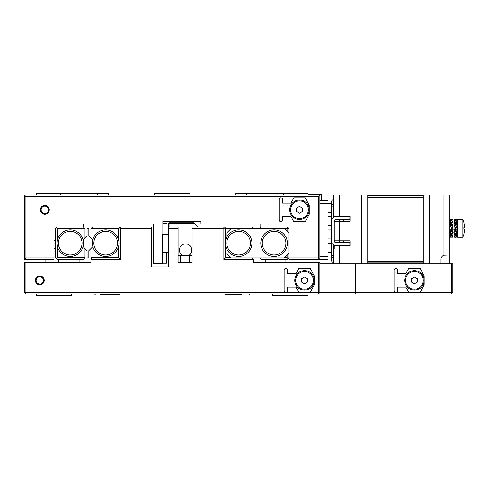 <?xml version="1.0" encoding="UTF-8"?>
<svg xmlns="http://www.w3.org/2000/svg" width="489" height="489" viewBox="0 0 489 489"><rect width="100%" height="100%" fill="white"/><g stroke="black" fill="none" stroke-linecap="round" stroke-linejoin="round"><path stroke-width="0.73" d="M328.003 256.462L328.003 259.421L319.879 259.421L319.879 256.462L328.003 256.462L328.003 203.29L319.879 203.29L319.879 200.331L328.003 200.331L328.003 203.29M319.879 256.462L319.879 195.013L318.406 196.492L25.929 196.492L25.929 257.941L53.992 257.941L53.992 226.92L83.533 226.92L83.533 223.968L153.405 223.968L153.405 262.08L162.269 262.08L162.269 234.604L162.861 234.604L162.861 221.309L200.973 221.309L200.973 223.968L260.796 223.968L260.796 226.92L288.858 226.92L288.858 257.941L318.406 257.941L318.406 196.492M452.233 232.697L452.233 230.026M452.441 235.178L453.15 237.147L451.854 237.257A8.863 2.836 83.2 0 1 450.32 235.851L451.054 232.978L451.854 234.787A8.863 1.54 72.8 0 1 450.32 231.12L450.137 230.343L451.054 229.506L451.054 228.4M452.233 226.878L452.233 225.515L451.255 224.041L451.433 224.72A8.863 0.483 70.4 0 1 452.967 228.938L453.15 229.726L451.255 230.032L453.15 234.971L452.032 235.295M451.647 224.567L453.15 223.858L452.233 225.515M453.15 223.858L452.967 223.173A8.863 2.274 76.8 0 0 451.433 220.386L450.137 220.337L451.054 224.188M451.634 234.531L451.433 235.722L453.15 237.147M452.704 235.985L453.04 235.001M453.095 220.233L452.582 221.603M453.15 220.111L452.967 219.861A8.863 3.001 89.7 0 0 452.154 219.53L451.041 219.537A8.863 3.001 89.7 0 1 451.854 219.867L453.15 220.111L452.447 222.03M451.255 237.281L450.137 237.134L450.522 236.169M450.84 232.831L450.137 234.812L451.054 232.874M450.803 222.134L450.332 223.968M451.854 219.867L450.32 219.805A8.863 3.001 89.7 0 1 451.041 219.537M450.253 220.313L450.32 219.805M451.647 220.979L452.032 220.105M451.854 223.436L450.32 220.649A8.863 2.274 76.8 0 1 451.854 223.436L452.032 224.09M450.137 220.337L450.32 220.649M451.054 229.506L451.634 229.83M451.854 229.329L450.32 225.117A8.863 0.483 70.4 0 1 451.854 229.329L452.032 230.087M451.255 224.041L450.137 224.408L450.32 225.117M451.433 230.777A8.863 1.54 72.8 0 0 452.967 234.445M450.137 230.343L451.255 230.032M451.433 235.722A8.863 2.836 83.2 0 0 452.967 237.128M450.137 235.374L451.255 235.258M452.741 236.089A8.863 2.812 97.3 0 0 452.967 235.722M450.32 222.984A8.863 2.329 102.8 0 1 450.766 222.006M457.551 223.968L456.622 223.968M454 223.968L453.077 223.968M451.047 223.968L449.868 223.968M457.551 232.831L456.371 232.831M454.856 232.831L452.411 232.831M450.974 232.831L449.868 232.831M462.869 237.263L462.869 219.537L457.551 219.537L457.551 237.263L462.869 237.263L463.872 234.31M463.859 234.31L464.55 230.319L463.859 234.31M464.55 226.48L463.859 222.489L464.55 226.48L464.55 227.66L463.859 227.66L463.859 229.139L464.55 229.139L464.55 230.319M423.285 195.606L367.74 195.606M333.767 198.558L333.174 198.558A2.952 2.952 0 0 1 333.767 196.786M456.072 232.153L456.072 229.39M456.2 234.781L456.989 237.11L455.699 237.189A8.863 2.757 81.9 0 1 454.159 235.496L453.975 234.977L454.892 232.697L455.699 234.329A8.863 1.345 72.1 0 1 454.159 230.515L453.975 229.726L454.892 229.084L454.892 227.11L454.892 228.4M456.072 226.254L456.023 225.001L455.271 224.151A8.863 0.691 70.7 0 1 456.812 228.302L456.989 229.096L455.094 229.396L456.989 234.537L455.876 234.879M455.491 224.078L455.876 223.54L456.989 223.326L456.072 225.148M456.989 223.326L456.812 222.678A8.863 2.408 77.9 0 0 455.271 220.129L453.975 220.111L454.892 223.938M455.479 234.145L455.271 235.337L456.989 237.11M456.628 236.199L456.989 235.6L456.579 234.665M455.247 236.921L455.271 237.275L453.975 237.147L454.434 235.961M455.669 237.177A8.863 2.879 95.9 0 1 455.271 237.275L455.497 237.098M456.781 220.447L456.408 221.835M456.989 220.496L456.812 220.839L456.989 220.496M456.989 219.934L456.812 219.732A8.863 3.001 91.2 0 0 456.225 219.549L455.112 219.524A8.863 3.001 91.2 0 1 455.699 219.708L456.989 219.934L456.341 221.7M454.159 234.726L454.024 235.142M455.699 219.708L453.975 220.246L454.746 222.367L454.159 223.497A8.863 2.182 103.9 0 1 454.709 222.244M453.975 224.194L454.159 223.497M453.975 220.246L454.159 219.958A8.863 3.001 91.2 0 1 455.112 219.524M455.491 220.79L455.876 219.897M455.699 222.917L454.159 220.368A8.863 2.408 77.9 0 1 455.699 222.917L455.876 223.54M454.892 229.084L455.479 229.262M455.699 228.693L454.159 224.537A8.863 0.691 70.7 0 1 455.699 228.693L455.876 229.457M455.094 223.491L453.975 223.858L454.159 224.537M455.271 230.154A8.863 1.345 72.1 0 0 456.812 233.968M453.975 229.726L455.094 229.396M455.271 235.337A8.863 2.757 81.9 0 0 456.812 237.031M453.975 234.977L455.094 234.836M334.262 236.383A1.479 1.479 0 0 0 334.201 236.798M334.262 225.735A1.479 1.479 0 0 1 334.201 225.319M328.003 212.367L328.003 203.369L331.242 203.363L331.242 202.99L331.242 204.763L333.767 204.763M328.003 225.661L328.003 216.664L331.242 216.658L331.242 212.373L328.058 212.373M328.003 238.956L328.003 229.958L331.242 229.952M328.003 252.251L328.003 243.253L331.242 243.247L331.242 238.962L328.058 238.962M328.058 225.667L331.242 225.667M339.519 216.658L343.357 216.658M328.058 252.257L331.242 252.257L331.242 253.803L331.242 231.059M343.357 242.434L343.357 240.808M343.357 221.309L343.357 219.683M343.357 216.731L343.357 216.285M343.357 245.826L343.357 245.386M449.868 254.989L449.868 195.013L443.963 195.013L443.963 255.24L449.868 254.989L449.868 263.852M339.678 195.013L339.678 216.285L333.767 216.285L333.767 195.013L367.74 195.013L367.74 263.852M339.678 216.285L350.014 216.285L350.014 221.309L334.262 221.309L334.262 240.808L350.014 240.808L350.014 245.826L333.767 245.826L333.767 263.852M367.74 195.9L423.285 195.9M423.285 263.852L423.285 195.013L443.963 195.013M443.963 255.24A4.432 4.432 0 0 0 441.005 259.421L441.005 263.852M367.74 262.966L423.285 262.966M334.262 248.485L333.767 248.485L334.262 248.485L334.262 245.826M333.767 255.282L331.242 255.282L331.242 240.955A4.432 4.432 0 0 0 335.674 245.386L349.855 245.386L349.855 242.434L335.674 242.434A1.479 1.479 0 0 1 334.201 240.955L334.201 221.162A1.479 1.479 0 0 1 335.674 219.683L349.855 219.683L349.855 216.731L335.674 216.731A4.432 4.432 0 0 0 331.242 221.162L331.242 204.763M334.201 216.982L334.201 216.285M334.201 245.826L334.201 245.136M331.242 203.363L331.242 202.99A4.432 4.432 0 0 1 333.767 198.992M333.767 206.835L331.242 206.835L331.242 224.763M331.242 240.955L331.242 221.162M333.767 263.125A4.432 4.432 0 0 1 331.242 259.121L331.242 255.282M339.519 216.285L339.519 216.731M339.519 219.683L339.519 221.309M339.519 240.808L339.519 242.434M339.519 245.386L339.519 245.826M189.035 255.282A6.204 6.204 0 0 0 185.606 243.907A6.204 6.204 0 0 0 182.177 255.282M197.868 226.92L194.915 223.522L169.066 223.522L169.066 226.92M169.066 251.59L168.326 250.692L168.326 261.933L168.766 262.226M168.326 250.692L168.326 234.763L169.066 233.864M168.326 234.763L168.326 223.522L168.693 223.155L169.066 223.522M194.915 223.522L194.176 222.788L169.066 222.788L168.693 223.155M308.064 293.987L308.064 295.46L272.611 295.46L272.611 293.987M71.718 293.987L71.718 295.46L36.265 295.46L36.265 293.987M35.379 280.393A4.432 4.432 0 0 0 39.811 284.824A4.432 4.432 0 0 0 44.242 280.393A4.432 4.432 0 0 0 39.811 275.961A4.432 4.432 0 0 0 35.379 280.393M36.119 280.393A3.692 3.692 0 0 0 39.811 284.091A3.692 3.692 0 0 0 43.503 280.393A3.692 3.692 0 0 0 39.811 276.701A3.692 3.692 0 0 0 36.119 280.393M318.406 262.373L319.879 262.373L319.879 292.508L451.347 292.508L451.347 263.852L452.826 263.852L452.826 292.508L451.347 293.987L25.929 293.987L25.929 292.508L318.406 292.508L318.406 262.373L253.406 262.373L253.406 259.421L223.864 259.421L223.864 228.4L192.11 228.4L192.11 226.92L223.864 226.92L223.864 228.4M168.766 228.4L168.766 226.92L178.075 226.92L178.075 228.4L168.766 228.4L168.766 266.951L159.463 266.951M24.45 292.508L24.45 262.373L25.929 262.373L25.929 292.508L24.45 292.508L25.929 293.987M120.465 228.4L120.465 226.92L151.339 226.92L151.339 228.4L120.465 228.4L120.465 259.421L90.923 259.421L90.923 262.373L25.929 262.373M168.766 262.666L168.766 266.951L151.339 266.951L151.339 228.4M451.347 263.852L319.879 263.852M178.075 228.4L178.075 262.666L192.11 262.666L192.11 228.4M452.826 292.508L451.347 292.508L451.347 293.987M319.879 292.508L318.406 292.508L318.406 293.987L319.879 292.508M49.267 209.787A4.432 4.432 0 0 0 44.835 205.356A4.432 4.432 0 0 0 40.404 209.787A4.432 4.432 0 0 0 44.835 214.219A4.432 4.432 0 0 0 49.267 209.787M48.527 209.787A3.692 3.692 0 0 0 44.835 206.095A3.692 3.692 0 0 0 41.143 209.787A3.692 3.692 0 0 0 44.835 213.479A3.692 3.692 0 0 0 48.527 209.787M36.265 195.013L36.265 193.54L108.65 193.54L108.65 195.013M189.891 195.013L189.891 193.54L154.438 193.54L154.438 195.013M235.686 195.013L235.686 193.54L308.064 193.54L308.064 195.013M53.992 257.941L53.992 259.421L24.45 259.421L24.45 195.013L319.879 195.013M318.406 257.941L319.879 259.421L288.858 259.421L288.858 257.941M162.269 262.08L162.269 263.553L153.405 263.553L153.405 262.08M24.45 259.421L25.929 257.941M24.45 195.013L25.929 196.492M114.261 294.574L119.133 294.574L119.726 293.987L119.133 294.574L119.726 293.987L119.133 294.574L100.08 294.574M109.842 294.574L102.708 294.574M104.499 294.574L111.59 294.574M105.691 256.462A13.295 13.295 0 0 1 92.397 243.174A13.295 13.295 0 0 1 105.691 229.879A13.295 13.295 0 0 1 118.986 243.174A13.295 13.295 0 0 1 105.691 256.462A13.295 13.295 0 0 0 118.986 243.174A13.295 13.295 0 0 0 105.691 229.879M92.696 259.421L90.923 257.648L90.923 248.577L92.861 246.639L88.851 250.643L88.851 257.941L87.079 257.941L87.079 250.643L83.075 246.633A13.295 13.295 0 0 0 83.075 246.633L85.013 248.577L85.013 257.648L83.24 259.421L57.244 259.421L55.471 257.648L55.471 228.693L57.244 226.92M90.923 257.648L118.693 257.648L118.693 245.955M83.24 226.92L85.013 228.693L85.013 237.764L83.075 239.702A13.295 13.295 0 0 0 83.075 239.702L87.079 235.698L87.079 228.4L88.851 228.4L88.851 235.698L92.861 239.708L90.923 237.764L90.923 228.693L92.696 226.92L118.693 226.92L120.465 228.693M120.465 257.648L118.693 259.421M118.693 240.386L118.693 228.693L90.923 228.693M119.579 227.807L118.693 228.693M119.579 258.534L118.693 257.648M70.239 229.879A13.295 13.295 0 0 1 83.533 243.174A13.295 13.295 0 0 1 70.239 256.462A13.295 13.295 0 0 1 56.95 243.174A13.295 13.295 0 0 1 70.239 229.879A13.295 13.295 0 0 0 56.95 243.174A13.295 13.295 0 0 0 70.239 256.462M85.013 228.693L57.244 228.693L57.244 240.386M57.244 245.955L57.244 257.648L85.013 257.648M56.357 258.534L57.244 257.648M56.357 227.807L57.244 228.693M238.638 229.879A13.295 13.295 0 0 1 251.933 243.174A13.295 13.295 0 0 1 238.638 256.462A13.295 13.295 0 0 1 225.343 243.174A13.295 13.295 0 0 1 238.638 229.879A13.295 13.295 0 0 0 225.343 243.174A13.295 13.295 0 0 0 238.638 256.462M225.637 245.955L225.637 257.648L230.955 257.648M223.864 228.693L225.637 226.92L251.639 226.92L253.113 228.4M225.637 259.421L223.864 257.648M253.113 257.941L251.639 259.421M230.955 228.693L225.637 228.693L225.637 240.386M224.751 258.534L225.637 257.648M224.751 227.807L225.637 228.693M274.091 256.462A13.295 13.295 0 0 1 260.796 243.174A13.295 13.295 0 0 1 274.091 229.879A13.295 13.295 0 0 1 287.385 243.174A13.295 13.295 0 0 1 274.091 256.462A13.295 13.295 0 0 0 287.385 243.174A13.295 13.295 0 0 0 274.091 229.879M287.086 231.059L287.086 228.693L284.726 228.693M288.858 257.648L287.086 259.421L261.089 259.421L259.61 257.941M287.086 226.92L288.858 228.693M259.61 228.4L261.089 226.92M284.726 257.648L287.086 257.648L287.086 255.282M287.972 227.807L287.086 228.693M287.972 258.534L287.086 257.648M404.672 280.393A9.749 9.749 0 0 0 414.421 290.142A9.749 9.749 0 0 0 424.171 280.393L424.171 284.824L420.149 292.361L408.688 292.361L405.852 287.043L397.581 287.043L397.581 290.588A1.773 1.773 0 0 1 395.809 292.361A1.773 1.773 0 0 1 394.036 290.588L394.036 270.203A1.773 1.773 0 0 1 395.809 268.43A1.773 1.773 0 0 1 397.581 270.203L397.581 273.748L405.852 273.748L408.688 268.43L420.149 268.43L424.171 275.961L424.171 280.393A9.749 9.749 0 0 0 414.421 270.643A9.749 9.749 0 0 0 404.672 280.393M294.769 280.393A9.749 9.749 0 0 0 304.519 290.142A9.749 9.749 0 0 0 314.268 280.393L314.268 284.824L310.252 292.361L298.785 292.361L295.949 287.043L287.679 287.043L287.679 290.588A1.773 1.773 0 0 1 285.906 292.361A1.773 1.773 0 0 1 284.133 290.588L284.133 270.203A1.773 1.773 0 0 1 285.906 268.43A1.773 1.773 0 0 1 287.679 270.203L287.679 273.748L295.949 273.748L298.785 268.43L310.252 268.43L314.268 275.961L314.268 280.393A9.749 9.749 0 0 0 304.519 270.643A9.749 9.749 0 0 0 294.769 280.393M289.745 209.787A9.749 9.749 0 0 0 299.494 219.537A9.749 9.749 0 0 0 309.244 209.787L309.244 214.219L305.228 221.749L293.767 221.749L290.931 216.431L282.654 216.431L282.654 219.977A1.773 1.773 0 0 1 280.882 221.749A1.773 1.773 0 0 1 279.109 219.977L279.109 199.591A1.773 1.773 0 0 1 280.882 197.825A1.773 1.773 0 0 1 282.654 199.591L282.654 203.137L290.931 203.137L293.767 197.825L305.228 197.825L309.244 205.356L309.244 209.787A9.749 9.749 0 0 0 299.494 200.038A9.749 9.749 0 0 0 289.745 209.787M162.269 263.259L162.269 234.604M162.562 263.259L166.48 263.259L166.48 252.33L162.562 252.33M162.861 252.33L162.861 223.675M166.48 252.33L168.326 252.33M163.155 234.604L168.326 234.604M167.067 234.604L167.067 223.675L163.155 223.675M288.858 232.831L284.427 228.4L231.254 228.4L226.823 232.831L226.823 237.079M226.823 253.51L231.254 257.941L284.427 257.941L288.858 253.51M241.621 294.574L225.197 294.574L224.604 293.987M241.584 294.574L239.83 294.574M232.74 294.574L234.488 294.574M192.11 262.666L189.524 262.666L189.524 255.282L178.075 255.282M178.075 262.666L180.661 262.666L180.661 255.282M192.11 255.282L189.524 255.282M308.357 209.787A8.863 8.863 0 0 0 299.494 200.924A8.863 8.863 0 0 0 290.631 209.787A8.863 8.863 0 0 0 299.494 218.65A8.863 8.863 0 0 0 308.357 209.787M296.542 211.492L299.494 213.198L302.453 211.492L302.453 208.082L299.494 206.376L296.542 208.082L296.542 211.492M313.382 280.393A8.863 8.863 0 0 0 304.519 271.529A8.863 8.863 0 0 0 295.656 280.393A8.863 8.863 0 0 0 304.519 289.256A8.863 8.863 0 0 0 313.382 280.393M301.566 282.098L304.519 283.803L307.471 282.098L307.471 278.687L304.519 276.982L301.566 278.687L301.566 282.098M423.285 280.393A8.863 8.863 0 0 0 414.421 271.529A8.863 8.863 0 0 0 405.558 280.393A8.863 8.863 0 0 0 414.421 289.256A8.863 8.863 0 0 0 423.285 280.393M411.463 282.098L414.421 283.803L417.374 282.098L417.374 278.687L414.421 276.982L411.463 278.687L411.463 282.098M308.064 194.426L321.359 194.426L321.359 200.331M339.678 221.309L339.678 240.808M339.678 245.826L339.678 263.852M361.829 263.852L361.829 195.013M367.74 197.379L423.285 197.379M429.189 195.013L429.189 263.852M423.285 261.487L367.74 261.487M334.635 216.285L334.635 216.853M334.635 220.117L334.635 221.309M334.635 240.808L334.635 242M334.635 245.264L334.635 245.826M331.242 257.348L333.767 257.348M168.766 248.155L168.326 248.155M168.766 237.299L168.326 237.299M355.332 293.987L355.332 263.852M283.754 195.013L283.754 193.54M60.575 195.013L60.575 193.54M246.823 195.013L246.823 193.54M97.507 195.013L97.507 193.54M58.423 259.421L58.423 262.08L79.102 262.08L78.515 262.666M105.691 231.352A11.815 11.815 0 0 0 93.876 243.174A11.815 11.815 0 0 0 105.691 254.989A11.815 11.815 0 0 0 117.513 243.174A11.815 11.815 0 0 0 105.691 231.352M70.239 254.989A11.815 11.815 0 0 0 82.06 243.174A11.815 11.815 0 0 0 70.239 231.352A11.815 11.815 0 0 0 58.423 243.174A11.815 11.815 0 0 0 70.239 254.989M238.638 254.989A11.815 11.815 0 0 0 250.454 243.174A11.815 11.815 0 0 0 238.638 231.352A11.815 11.815 0 0 0 226.823 243.174A11.815 11.815 0 0 0 238.638 254.989M274.091 231.352A11.815 11.815 0 0 0 262.269 243.174A11.815 11.815 0 0 0 274.091 254.989A11.815 11.815 0 0 0 285.906 243.174A11.815 11.815 0 0 0 274.091 231.352M265.227 259.421L265.227 262.08L285.906 262.08L285.313 262.666L285.906 262.08L285.906 259.421M452.233 231.248L452.808 234.06M453.04 220.472L452.472 222.085M451.054 227.501L450.925 226.78M462.869 219.537L463.872 222.489M456.072 230.9L456.549 233.332M456.439 221.89L456.964 220.557M454.77 232.831L454.556 233.705M454.892 227.11L454.691 225.973M455.161 237.275L454.055 237.159M79.102 259.421L79.102 262.08M58.423 262.08L59.016 262.666L58.423 262.08M94.615 293.987L95.208 294.574M55.471 241.694L53.992 240.215M55.471 247.599L53.992 249.078M45.868 259.421L45.868 262.373M34.053 259.421L34.053 262.373M249.714 293.987L249.127 294.574L249.714 293.987M265.227 262.08L265.814 262.666"/></g></svg>
